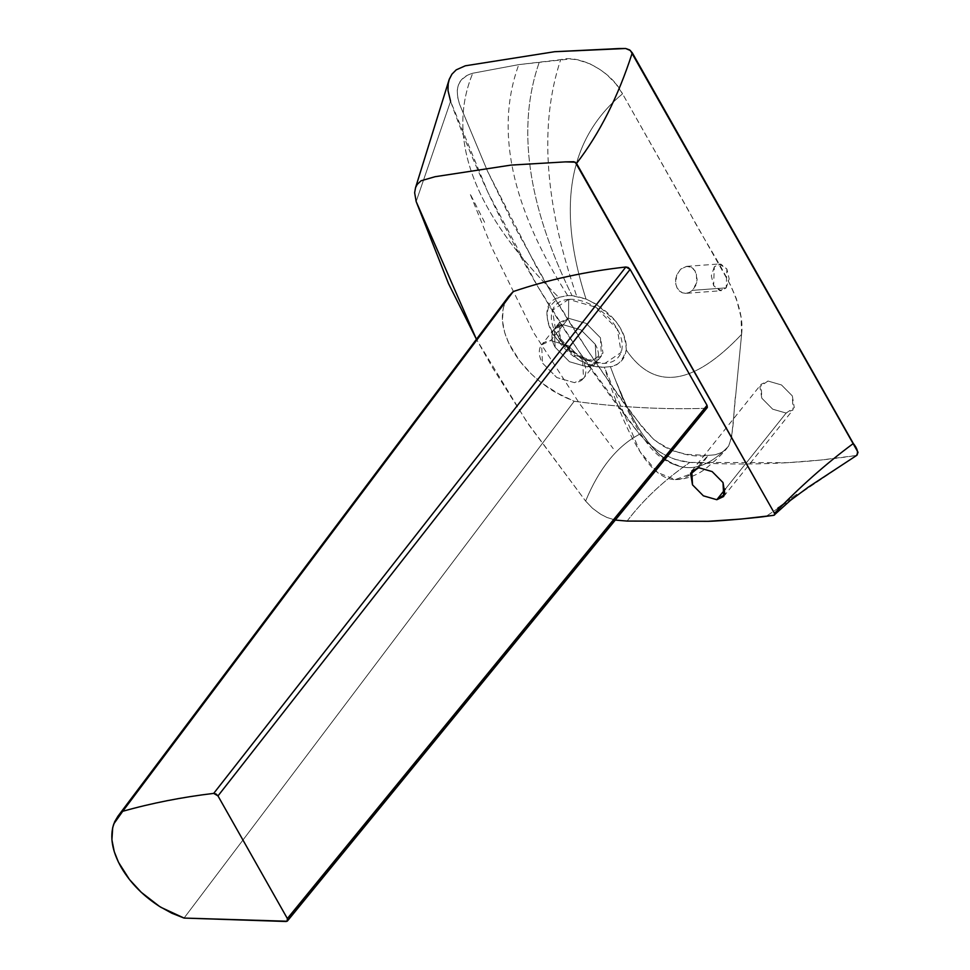 <?xml version="1.0" encoding="UTF-8"?>
<svg xmlns="http://www.w3.org/2000/svg" width="970" height="970" viewBox="0 0 970 970"><rect width="100%" height="100%" fill="white"/><g stroke="black" fill="none" stroke-linecap="round" stroke-linejoin="round"><path stroke-width="0.73" stroke-dasharray="4.85 3.64" d="M568.517 318.269L586.183 323.386L600.478 337.827L603.013 353.128L592.318 360.343L583.188 359.142L560.357 340.785L557.811 325.483L568.517 318.269L568.662 299.354L552.379 310.327L556.246 333.619L570.639 350.364L590.997 361.555L604.88 363.374L621.164 352.401L617.296 329.109L595.544 307.126L568.662 299.354L568.517 318.269L559.46 322.537L560.357 340.785L574.652 355.226L592.318 360.343L601.376 356.075L600.478 337.827L586.183 323.386L568.517 318.269L563.315 324.768L580.981 329.885L595.277 344.326L596.174 362.574L587.117 366.842L569.451 361.725L555.155 347.284L554.258 329.036L563.315 324.768L568.517 318.269M685.766 293.352L682.334 292.819L677.278 288.332L675.738 283.895L675.617 279.554L676.611 275.274L680.54 269.272L686.53 266.386L691.307 267.296L693.38 268.787L696.327 273.467L696.727 282.597L692.386 290.357L726.203 287.86L692.386 290.357L689.234 292.491L685.766 293.352L689.234 292.491L692.386 290.357L695.745 285.544L697.175 279.493L695.09 270.885L691.307 267.296L686.796 266.362L680.685 269.139L676.611 275.274L675.738 283.895L677.011 287.835L679.291 290.915L682.334 292.819L685.766 293.352L721.244 290.721L713.617 285.641L714.308 266.823L719.267 263.961L726.894 269.042L726.203 287.86L721.244 290.721M714.308 266.823L711.349 275.771L713.617 285.641L719.764 290.648L726.203 287.86L729.161 278.911L726.894 269.042L720.746 264.034L714.308 266.823M725.366 489.025L786.124 413.062L793.023 409.825L792.332 395.93L781.468 384.945L768.022 381.052L761.123 384.302L761.814 398.185L772.69 409.182L786.124 413.062L725.366 489.025M586.025 299.051L596.562 304.313L615.659 321.179C623.431 331.243 626.96 340.858 626.256 350.024L625.153 354.85C622.728 361.192 617.805 365.12 610.385 366.648L604.346 367.181C595.762 367.096 586.632 364.174 576.968 358.415L554.61 337.002C547.735 326.272 545.661 316.559 548.389 307.878L558.72 297.378L567.68 295.571L572.045 295.668L586.025 299.051C612.021 311.6 625.432 328.6 626.256 350.024C654.362 391.104 692.81 385.902 741.589 334.395C746.318 297.475 710.258 253.012 689.67 212.503L622.534 93.823C584.498 125.336 567.22 168.647 570.724 223.731C572.191 246.78 577.295 271.879 586.025 299.051C577.295 271.879 572.191 246.78 570.724 223.731C567.22 168.647 584.498 125.336 622.534 93.823C611.27 71.089 579.393 54.368 560.684 59.655L518.78 64.626L472.754 73.235C458.604 77.273 454.202 87.579 459.55 104.166L487.474 171.072L536.458 266.968C559.266 307.296 584.655 347.248 612.603 386.787C624.583 405.181 638.345 422.762 653.865 439.543C672.622 452.638 690.701 457.925 708.1 455.415L715.217 454.76L721.462 452.566L724.966 450.225L728.615 446.103C734.569 431.044 733.211 410.213 735.903 393.165L741.589 334.395C692.81 385.902 654.362 391.104 626.256 350.024C622.558 360.949 617.259 366.49 610.385 366.648C646.226 465.054 685.632 491.547 728.615 446.103C685.632 491.547 646.226 465.054 610.385 366.648L604.346 367.181L639.885 451.45L657.611 472.536L675.302 479.592L691.719 473.566L708.1 455.415C673.701 506.291 639.109 476.876 604.346 367.181C566.674 369.218 526.407 307.623 558.72 297.378C474.233 213.679 445.582 138.965 472.754 73.235C445.582 138.965 474.233 213.679 558.72 297.378L567.68 295.571C511.238 206.719 494.93 129.75 518.78 64.626C494.93 129.75 511.238 206.719 567.68 295.571L572.045 295.668C527.389 204.718 516.513 126.779 539.381 61.874C516.513 126.779 527.389 204.718 572.045 295.668L576.738 296.323C544.522 203.191 539.174 124.293 560.684 59.655C539.174 124.293 544.522 203.191 576.738 296.323L586.025 299.051M568.662 299.354C560.514 300.009 555.082 303.671 552.379 310.327C550.16 317.275 551.445 325.035 556.246 333.619C561.157 342.192 568.396 349.515 577.999 355.602C587.711 361.337 596.671 363.92 604.88 363.374C613.028 362.719 618.46 359.058 621.164 352.401C623.383 345.453 622.097 337.693 617.296 329.109C612.385 320.536 605.134 313.213 595.544 307.126C585.832 301.391 576.871 298.808 568.662 299.354M856.486 455.451L821.36 459.986L787.458 462.69L689.706 462.435L674.829 459.295L664.899 454.93L657.696 450.638L647.839 442.95L638.527 433.02L577.526 349.515L537.598 286.259L487.983 192.496L450.577 101.28C490.396 214.03 553.385 325.035 639.521 434.269C654.326 451.159 671.094 460.544 689.828 462.435C748.5 465.903 804.045 463.575 856.486 455.451L766.154 516.319L856.486 455.451M768.022 381.052L759.874 386.545L761.814 398.185L772.69 409.182L786.124 413.062L794.272 407.582L792.332 395.93L781.468 384.945L768.022 381.052M741.589 334.395L741.092 317.336L736.315 298.566L730.701 285.435L622.534 93.823L616.023 84.05L607.123 74.908L600.127 69.561L590.039 63.874L577.271 59.728L569.887 58.988L518.78 64.626L472.754 73.235L467.685 74.92L461.065 80.122L458.422 84.936L457.27 90.331L457.573 96.927L459.55 104.166L487.474 171.072L513.857 225.246L550.475 291.17L587.82 350.606L612.603 386.787L642.746 427.952L653.865 439.543L662.595 445.8L671.919 450.577L686.748 454.409L708.1 455.415L715.217 454.76L721.462 452.566L724.966 450.225L728.615 446.103L731.671 436.936L741.589 334.395M615.283 520.078L606.965 517.471L600.248 513.991L592.5 508.28L585.613 501.066L526.504 421.404L476.428 339.27L492.748 368.018L528.929 424.969L585.613 501.066C599.12 468.401 617.09 446.139 639.521 434.269C617.09 446.139 599.12 468.401 585.613 501.066L592.5 508.28L600.879 514.367L606.965 517.471L615.283 520.078M587.117 366.842C592.476 366.405 596.041 364.005 597.823 359.627C599.278 355.068 598.429 349.964 595.277 344.326L580.981 329.885L563.315 324.768C557.956 325.205 554.391 327.605 552.621 331.983C551.154 336.541 552.003 341.646 555.155 347.284L569.451 361.725L587.117 366.842L596.174 362.574L595.277 344.326L580.981 329.885L563.315 324.768L554.258 329.036L555.155 347.284L569.451 361.725L587.117 366.842C592.476 366.405 596.041 364.005 597.823 359.627C599.278 355.068 598.429 349.964 595.277 344.326L580.981 329.885L563.315 324.768L550.669 340.579L568.335 345.696L582.63 360.137L583.528 378.385L574.47 382.653L556.804 377.536L542.509 363.095L541.612 344.847L550.669 340.579L563.315 324.768C557.956 325.205 554.391 327.605 552.621 331.983C551.154 336.541 552.003 341.646 555.155 347.284L569.451 361.725L587.117 366.842M627.117 521.072C643.243 499.732 664.147 480.186 689.828 462.435C664.147 480.186 643.243 499.732 627.117 521.072M416.154 201.53L450.577 101.28L416.154 201.53M448.673 81.213L448.031 90.647L450.577 101.28M550.669 340.579L568.335 345.696L582.63 360.137C585.783 365.775 586.632 370.879 585.165 375.451C583.394 379.816 579.83 382.216 574.47 382.653L556.804 377.536L542.509 363.095C539.356 357.457 538.508 352.353 539.963 347.793C541.745 343.416 545.31 341.016 550.669 340.579M705.881 408.297C663.638 409.692 619.733 407.351 574.179 401.277L553.615 391.298C535.161 379.682 521.108 365.399 511.469 348.436C502.496 331.934 500.144 317.226 504.4 304.301L508.644 296.408L505.237 302.228L503.26 308.181L502.424 320.609L504.679 332.516L508.838 343.307L519.605 360.804L531.269 373.935L541.333 382.738L561.775 395.869L574.179 401.277L184.058 918.069L574.179 401.277C619.733 407.351 663.638 409.692 705.881 408.297L286.198 921.5L705.881 408.297L707.154 407.752M583.188 359.142L590.997 361.555M560.454 340.955L556.392 333.874M559.46 322.537L541.612 344.847M601.376 356.075L583.528 378.385M686.796 266.362L719.267 263.961M691.804 470.947L761.123 384.302M723.705 496.47L793.023 409.825M620.897 394.014L615.804 380.786L625.832 404.126C634.998 424.557 646.141 441.265 659.26 454.251L669.797 462.047L678.491 465.709L675.811 465.006C665.76 461.793 656.993 455.56 649.524 446.285C637.993 431.541 628.451 414.117 620.897 394.014M675.302 479.592L679 479.447C689.088 478.283 698.073 474.597 705.954 468.389C715.63 460.471 722.626 453.766 726.966 448.286M484.612 222.3L469.856 193.321L492.057 248.09L533.791 332.831L579.866 404.066L613.21 448.625M777.443 508.001L797.522 493.742L777.443 508.001"/><path stroke-width="1.45" d="M716.818 499.708L703.371 495.828L692.495 484.83L691.804 470.947L698.703 467.698L712.15 471.59L723.026 482.575L723.705 496.47L716.818 499.708L725.366 489.025L716.818 499.708L724.954 494.227L723.026 482.575L712.15 471.59L698.703 467.698L690.567 473.19L692.495 484.83L703.371 495.828L716.818 499.708M450.577 101.28L448.031 90.647L448.116 84.147L449.304 79.164L451.947 74.144L456.227 69.84L465.297 65.802L554.622 51.713L619.199 48.536L625.65 48.5L630.403 50.525L858.013 452.262L856.983 455.209L808.398 487.086L790.283 500.508L773.89 515.3L741.153 519.047L708.221 521.314L627.117 521.072L615.162 520.053M415.572 187.586L449.098 79.746L451.947 74.144L456.227 69.84L465.297 65.802L554.622 51.713L625.65 48.5L629.554 49.87L632.282 52.816C618.157 96.648 599.569 133.52 576.532 163.433L774.496 513.348C799.607 487.098 825.882 463.818 853.321 443.496L632.282 52.816C618.157 96.648 599.569 133.52 576.532 163.433L573.852 161.723L565.401 161.881L510.972 165.106L435.069 176.71L421.077 180.76L417.233 184.385L415.56 187.598L414.639 192.703L416.154 201.53L448.479 283.555L476.428 339.27L416.154 201.53L414.639 192.703L415.56 187.598L417.233 184.385L421.077 180.76L435.069 176.71L510.972 165.106L565.401 161.881L575.283 162.184L774.496 513.348L774.727 514.682L773.89 515.3L766.154 516.319C764.142 516.852 724.238 520.951 708.221 521.314L627.117 521.072L615.283 520.078M856.486 455.451C858.474 452.566 857.419 448.589 853.321 443.496C825.882 463.818 799.607 487.098 774.496 513.348L774.521 515.009M287.472 920.942L707.154 407.752L707.045 405.351L287.362 918.554L287.156 921.233L184.058 918.069L171.811 913.219L159.456 906.404L141.293 892.339L129.483 879.535L118.522 862.318L114.254 851.66L111.914 839.874L112.702 827.58L114.666 821.723L117.94 816.219L122.705 811.308L513.239 291.558L122.705 811.308C151.575 803.148 181.911 797.182 213.715 793.387L625.868 266.992L213.715 793.387L217.983 795.921L630.112 269.369L217.983 795.921L287.362 918.554L287.678 920.591L286.198 921.5L184.058 918.069L161.02 907.374C143.742 896.522 130.477 883.185 121.214 867.386C112.083 851.151 109.61 836.649 113.793 823.894L122.705 811.308C151.575 803.148 181.911 797.182 213.715 793.387L216.055 794.018L217.983 795.921L287.362 918.554L707.045 405.351L630.112 269.369L625.868 266.992C585.783 271.491 548.244 279.675 513.239 291.558L508.656 296.408L513.239 291.558C548.244 279.675 585.783 271.491 625.868 266.992L628.172 267.49L630.112 269.369L707.045 405.351L707.36 407.388L705.881 408.297M117.867 816.316L508.656 296.408"/></g></svg>
